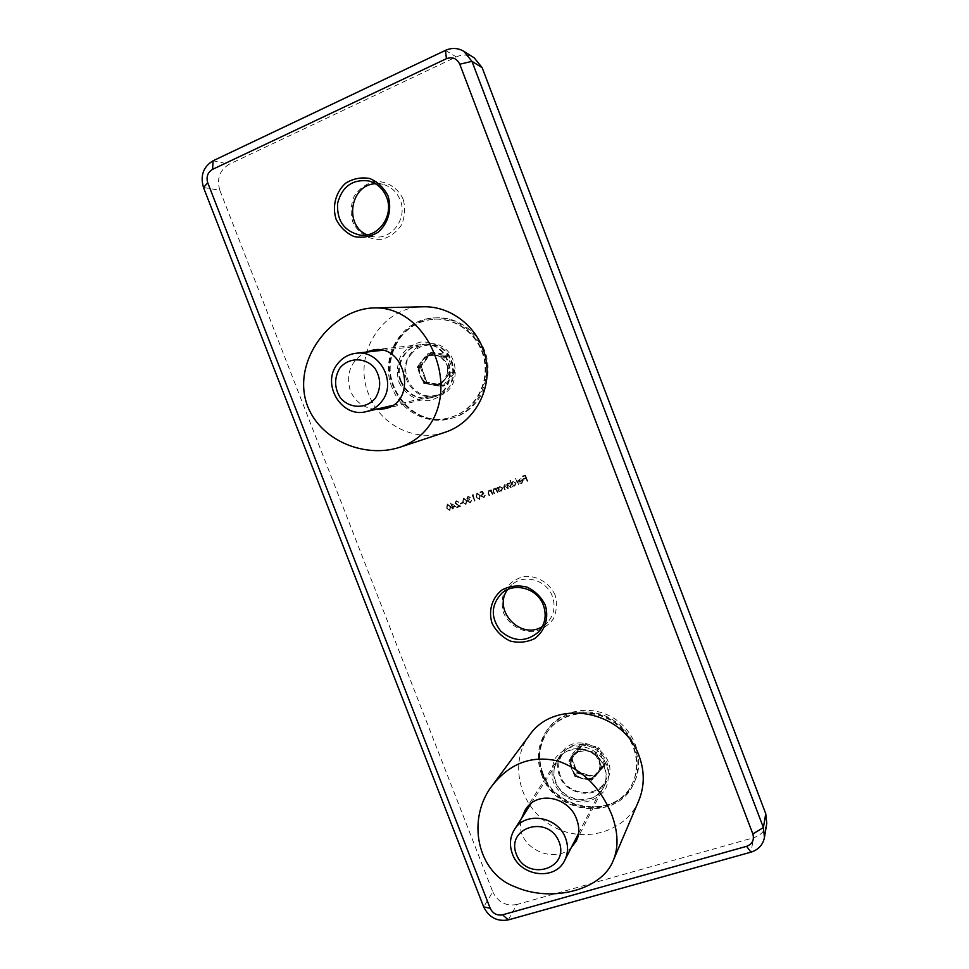 <?xml version="1.0" encoding="UTF-8"?>
<svg xmlns="http://www.w3.org/2000/svg" width="969" height="969" viewBox="0 0 969 969"><rect width="100%" height="100%" fill="white"/><g stroke="black" fill="none" stroke-linecap="round" stroke-linejoin="round"><path stroke-width="0.73" stroke-dasharray="4.84 3.63" d="M455.696 506.472L450.561 502.899L452.172 507.078L451.506 507.332L452.947 509.1L452.935 507.502L455.696 506.472L450.67 502.85M462.625 503.177L462.383 502.548L460.142 503.396L460.384 504.013L462.504 503.238L462.383 502.548M468.269 496.976L470.377 497.254L467.809 496.443L466.937 498.563L468.1 499.556L467.724 501.518L470.51 502.717L471.77 500.198L470.256 502.099L468.269 501.373L469.577 499.423L467.458 498.369L468.269 496.976L469.856 497.448M479.534 499.35L480.261 495.425L476.857 493.051L476.276 496.915L479.413 499.423L480.261 495.425M492.858 494.202L491.138 489.745L490.92 490.75L488.933 490.484L488.194 493.342L489.066 495.619L488.461 492.288L489.236 490.992L491.162 491.622L492.858 494.202L491.138 489.745M497.896 487.213L499.071 491.877L499.314 490.908L501.409 491.101L502.778 487.928L499.616 486.486L498.211 488.049L497.363 487.419M510.542 480.418L512.419 486.898L512.649 485.929L514.757 486.123L516.138 482.937L512.964 481.484L511.559 483.095L509.997 480.624M521.746 482.877L519.396 482.974L522.291 483.277L523.212 480.321L522.134 479.013L520.099 478.819L518.681 480.358L518.803 482.09L522.715 480.636L522 482.768L519.772 482.538M203.49 187.514L219.83 190.263L492.785 891.868L483.676 906.887M219.83 190.263C216.511 178.744 219.648 170.059 229.253 164.209L213.083 160.769M445.437 50.376L456.278 56.929L229.253 164.209M456.278 56.929C462.516 54.179 468.512 54.494 474.265 57.898M766.77 823.384C765.28 830.615 760.883 835.399 753.603 837.737L750.939 852.163M508.313 919.896L516.852 904.513L753.603 837.737M516.852 904.513C505.951 906.403 497.933 902.187 492.785 891.868M393.826 387.237C380.865 356.665 403.673 318.462 436.159 317.832C460.178 316.475 483.277 335.649 487.371 360.577C491.707 385.468 476.312 411.013 453.407 417.76C429.885 425.306 402.607 411.171 393.826 387.237M542.87 773.117C537.201 757.274 538.812 742.629 547.715 729.209C561.172 709.902 590.46 704.378 612.541 717.472C634.756 730.347 644.894 759.224 634.889 780.941C619.482 819.411 556.23 813.318 542.87 773.117M555.116 595.051C549.653 583.181 537.759 575.792 525.041 576.337C516.804 578.154 510.215 582.405 505.249 589.067C501.845 596.698 501.276 604.644 503.529 612.917C508.919 624.642 520.632 632.018 533.301 631.618C541.526 629.898 548.175 625.72 553.238 619.082C556.739 611.439 557.357 603.433 555.116 595.051M403.165 199.214C397.617 187.138 385.795 180.246 373.295 181.736C365.228 184.255 358.809 189.197 354.024 196.562C350.802 204.822 350.366 213.216 352.704 221.744C358.191 233.674 369.819 240.578 382.271 239.246C390.337 236.836 396.805 231.954 401.687 224.614C405.006 216.329 405.502 207.863 403.165 199.214M527.754 481.181L525.404 475.028L522.473 476.118L522.715 476.748L525.101 475.864L525.828 477.753L523.442 478.65L523.684 479.28L526.07 478.383L527.657 481.242L525.404 475.028M518.621 484.585L516.198 478.298M511.196 487.359L509.476 482.889L509.234 483.858L507.405 483.567L506.436 485.166L504.207 484.779L503.783 487.359L504.704 489.781L504.74 485.19L508.216 488.473L507.708 484.076L511.196 487.359L509.476 482.889M497.86 492.337L496.14 487.867L495.922 488.873L493.693 488.715L493.185 491.477L494.59 493.56L493.463 490.423L494.238 489.127L496.164 489.757L497.86 492.337L496.14 487.867M482.332 491.162L479.921 492.07L480.164 492.688L482.162 491.949L483.095 493.427L482.102 493.681L481.278 496.249L484.149 497.63L485.287 495.244L483.882 497.012L481.787 496.031L482.441 494.275L484.112 493.984L482.332 491.162L479.921 492.07M473.914 495.038L472.242 494.953L474.58 501.021L473.32 494.541M466.004 504.401L466.731 500.488L463.339 498.114L462.758 501.966L465.883 504.474L466.731 500.488M456.46 501.397L458.87 502.087L456.193 500.779L455.127 503.238L459.221 506.048L456.52 507.053L456.75 507.671L460.711 506.193L455.672 503.093L456.46 501.397L458.349 502.281M449.882 510.421L450.597 506.521L447.23 504.159L446.648 507.998L449.749 510.481L450.597 506.521M555.734 781.559C552.863 773.601 553.517 766.176 557.672 759.284C566.744 747.911 578.372 745.597 592.568 752.319C605.359 761.598 609.126 773.092 603.869 786.828C595.111 806.135 562.71 802.405 555.734 781.559M401.166 381.083C394.577 365.386 405.587 345.812 421.999 344.504C452.935 339.695 461.862 391.876 431.241 397.641C417.421 399.761 407.392 394.238 401.166 381.083M406.774 380.042C400.258 364.538 411.159 345.206 427.377 343.922C457.962 339.162 466.767 390.689 436.486 396.394C422.823 398.477 412.927 393.026 406.774 380.042M392.057 387.576C379.061 356.895 401.941 318.547 434.536 317.917C458.652 316.548 481.823 335.795 485.941 360.819C490.29 385.819 474.858 411.45 451.869 418.233C428.262 425.803 400.875 411.607 392.057 387.576M559.379 775.624C556.557 767.763 557.199 760.423 561.305 753.603C576.349 727.368 621.953 754.27 606.945 780.784C598.285 799.873 566.271 796.215 559.379 775.624M541.695 774.921C536.002 759.018 537.625 744.325 546.552 730.856C560.058 711.476 589.443 705.941 611.609 719.095C633.908 732.019 644.082 761.016 634.053 782.807C618.585 821.409 555.116 815.268 541.695 774.921M375.451 183.722L382.731 184.292C390.943 186.508 396.769 191.765 400.209 200.05C407.828 217.952 392.057 239.9 374.07 236.848L367.081 234.837M507.526 589.624L511.947 584.682C524.181 573.6 546.673 579.971 552.366 596.31C555.697 606.146 554.098 614.818 547.582 622.352L542.398 626.507M525.295 475.089L522.473 476.118M522.618 476.809L525.101 475.864M524.992 475.924L525.828 477.753M525.719 477.814L523.442 478.65M523.575 479.34L526.07 478.383M525.961 478.444L527.221 481.375M519.287 483.034L521.891 483.458M521.782 483.519L523.212 480.321M523.103 480.382L522.134 479.013M522.025 479.074L520.099 478.819M519.99 478.88L518.681 480.358M518.572 480.418L518.803 482.09M518.694 482.15L522.715 480.636M522.606 480.685L521.637 482.937M522.339 480.164L519.021 481.399L519.929 479.546L522.448 480.103L519.13 481.339L520.28 479.376L522.448 480.103M515.556 478.553L518.076 484.791M509.888 480.672L512.419 486.898M512.31 486.971L512.952 486.704M512.843 486.765L512.649 485.929M512.54 485.99L514.757 486.123M514.648 486.184L516.138 482.937M516.029 482.998L512.964 481.484M512.855 481.545L511.559 483.095M511.45 483.156L510.433 480.479M514.418 485.639L511.983 484.536L512.807 482.211L515.496 483.204L514.418 485.639L512.092 484.476L512.916 482.15L515.605 483.143L514.527 485.578M508.834 483.143L509.234 483.858M509.125 483.919L508.398 483.458M508.277 483.519L507.405 483.567M507.296 483.628L506.436 485.166M506.327 485.227L504.425 484.682M504.316 484.742L503.662 487.419L504.704 489.781M504.595 489.842L505.237 489.587M505.128 489.648L504.195 487.213L504.74 485.19M504.619 485.251L507.683 488.667M507.574 488.727L508.216 488.473M508.107 488.533L507.235 486.256L507.708 484.076M507.599 484.137L510.663 487.564M497.242 487.48L499.071 491.877M498.962 491.949L499.604 491.683M499.495 491.743L499.314 490.908M499.192 490.968L501.409 491.101M501.3 491.162L502.778 487.928M502.669 487.988L499.616 486.486M499.507 486.547L498.211 488.049M498.09 488.11L497.775 487.274M501.07 490.617L498.635 489.527L499.459 487.201L502.136 488.194L501.07 490.617L498.756 489.466L499.568 487.141L502.245 488.134L501.179 490.556M495.498 488.134L495.922 488.873M495.813 488.933L493.936 488.606M493.827 488.667L493.076 491.537L494.069 493.754M493.948 493.815L494.59 493.56M494.481 493.621L493.463 490.423M493.342 490.484L494.238 489.127M494.129 489.188L496.164 489.757M496.055 489.817L497.327 492.531M490.496 490.011L490.92 490.75M490.798 490.811L488.933 490.484M488.812 490.544L488.073 493.403L489.066 495.619M488.945 495.68L489.599 495.425M489.478 495.486L488.461 492.288M488.34 492.349L489.236 490.992M489.115 491.053L491.162 491.622M491.041 491.683L492.325 494.408M480.043 492.761L482.162 491.949M482.041 492.01L483.095 493.427M482.974 493.487L482.356 493.572M482.235 493.633L481.278 496.249M481.157 496.322L484.149 497.63M484.028 497.691L485.287 495.244M484.645 495.498L483.882 497.012M483.761 497.085L481.787 496.031M481.678 496.092L482.695 494.154M482.574 494.214L484.112 493.984M483.991 494.045L482.223 491.222M480.139 495.486L477.063 492.967M476.942 493.027L476.276 496.915M476.154 496.988L479.413 499.423M476.675 496.782L477.172 493.657L479.619 495.68L479.316 498.72L477.487 498.223L476.675 496.782L477.293 493.596L479.74 495.619L479.437 498.66L477.608 498.163L476.796 496.722M473.199 494.602L472.242 494.953M472.121 495.014L474.58 501.021M474.459 501.094L475.113 500.828M474.992 500.888L473.005 495.377M472.884 495.438L473.793 495.098M469.723 497.509L470.377 497.254M470.256 497.315L468.039 496.346M467.906 496.407L466.937 498.563M466.804 498.623L468.1 499.556M467.979 499.616L467.664 500.307M467.542 500.379L467.724 501.518M467.603 501.579L470.51 502.717M470.389 502.79L471.77 500.198M471.128 500.464L471.116 501.409M470.982 501.47L470.256 502.099M470.135 502.172L468.269 501.373M468.148 501.445L469.577 499.423M469.456 499.483L469.335 498.793M469.214 498.865L467.458 498.369M467.337 498.429L468.148 497.036M466.61 500.549L463.545 498.03M463.424 498.09L462.758 501.966M462.637 502.039L465.883 504.474M463.158 501.833L463.642 498.72L466.077 500.743L465.786 503.783L463.969 503.274L463.158 501.833L463.763 498.66L466.21 500.682L465.907 503.71L464.09 503.214L463.279 501.772M462.261 502.62L460.142 503.396M460.251 504.074L462.504 503.238M458.228 502.354L458.87 502.087M458.749 502.16L456.193 500.779M456.072 500.852L455.127 503.238M455.006 503.311L459.221 506.048M459.1 506.109L456.52 507.053M456.629 507.744L460.711 506.193M460.59 506.266L457.489 504.534M457.356 504.607L455.672 503.093M455.539 503.165L456.338 501.457M450.428 502.959L452.172 507.078M451.615 508.022L452.414 507.695M452.281 507.768L452.947 509.1M452.826 509.161L453.468 508.895M453.347 508.967L452.935 507.502M452.814 507.574L455.563 506.545M454.304 506.302L452.571 506.957L451.554 504.328L454.425 506.242L452.693 506.884L451.687 504.255L454.425 506.242M450.464 506.581L447.424 504.074M447.303 504.134L446.648 507.998M446.527 508.059L449.749 510.481M447.048 507.865L447.521 504.764L449.943 506.775L449.652 509.803L447.848 509.306L447.048 507.865L447.654 504.692L450.076 506.714L449.773 509.73L447.981 509.234L447.169 507.792M638.728 800.782C625.296 833.013 581.957 844.508 550.804 825.188C519.299 806.474 508.677 762.894 529.231 735.58M604.281 767.339C606.86 774.437 606.582 781.196 603.457 787.64C594.603 800.697 582.539 803.652 567.24 796.506C553.735 786.356 550.38 774.207 557.187 760.047C567.107 742.751 597.498 747.293 604.281 767.339M571.274 847.572C553.226 865.923 513.098 845.901 521.601 818.308M607.054 765.849C601.446 753.664 589.14 745.827 575.937 745.973C567.386 747.547 560.518 751.641 555.334 758.218C551.773 765.813 551.131 773.831 553.432 782.262C558.968 794.289 571.08 802.114 584.222 802.114C592.774 800.636 599.69 796.627 604.983 790.086C608.653 782.467 609.344 774.388 607.054 765.849M445.11 432.271C415.229 442.76 379.933 424.943 368.692 394.274C352.074 355.284 381.738 306.458 423.356 306.785M400.427 381.217C393.814 365.495 404.848 345.897 421.273 344.589C452.257 339.768 461.208 392.033 430.539 397.811C416.694 399.931 406.653 394.395 400.427 381.217M375.572 409.427C363.654 407.985 355.199 401.699 350.209 390.555C345.654 373.61 350.802 360.819 365.628 352.183M398.913 381.992C404.545 394.238 416.573 401.566 429.497 400.585C437.879 398.392 444.614 393.656 449.713 386.365C453.201 378.08 453.746 369.516 451.36 360.698C445.667 348.295 433.446 340.967 420.461 342.105C412.091 344.419 405.405 349.228 400.415 356.544C397.024 364.804 396.527 373.295 398.913 381.992M437.322 385.492L437.285 384.572L432.768 385.081L439.381 386.062L425.754 383.591L432.949 385.056M422.302 360.432L425.924 355.623M425.912 355.877L426.602 356.762L422.157 360.625L419.601 366.04L421.127 361.716L417.53 366.767L421.176 366.185L430.672 353.6L427.717 353.709L427.571 354.739L427.983 353.709L431.556 353.237L446.927 355.684L443.475 356.18L434.294 354.739L436.68 355.114L429.558 355.55L433.191 354.739L437.152 355.272L429.873 354.012L435.723 354.945M418.184 369.589L419.165 369.31L420.195 375.306L423.429 380.393L419.989 375.415L422.472 381.035L418.099 369.601M425.754 383.591L425.936 382.476L431.399 384.62L437.285 384.572M440.326 383.349L444.638 379.291L447.23 373.877L445.001 379.497L441.101 383.978L440.326 383.349L444.262 380.369M446.903 364.477L449.628 371.551L447.751 374.01L447.957 367.215L445.401 362.031L446.903 364.477M441.585 355.877L441.186 356.919L444.177 357.404L445.849 361.74L441.186 356.919L435.384 355.223M410.832 354.642C415.023 349.24 420.437 346.103 427.099 345.23C456.314 340.603 464.745 389.877 435.784 395.255C414.526 401.348 396.515 371.987 410.832 354.642M399.918 338.048C408.833 326.541 420.449 320.242 434.79 319.164C458.337 317.759 481.024 336.534 485.045 360.977C489.297 385.396 474.168 410.432 451.687 416.985C409.378 431.799 371.091 373.271 399.918 338.048M399.192 338.12C408.119 326.589 419.759 320.279 434.112 319.201C457.695 317.796 480.418 336.594 484.439 361.086C488.703 385.541 473.55 410.614 451.045 417.179C408.676 432.017 370.315 373.392 399.192 338.12M447.484 373.961L448.78 374.591L441.101 383.978M444.177 357.404L443.475 356.18M448.78 374.591L449.955 373.041L449.628 371.551M422.52 381.047L420.304 375.33M445.122 379.388L448.332 374.482M444.638 379.291L444.238 380.393M441.016 357.137L436.656 355.102L441.307 356.192M429.533 355.308L429.691 354.339M431.689 384.79L429.97 384.56M425.851 382.682L431.399 384.62M422.157 360.625L426.505 356.544M419.407 365.955L418.741 365.398M418.959 369.322L420.195 375.306M418.644 365.24L417.482 366.791L418.002 367.445L419.165 365.894L418.705 369.286L417.482 366.791L417.397 367.76L421.079 367.166L420.437 367.481L420.703 365.519L430.188 352.934L431.968 352.207L447.327 354.654L448.841 355.914L454.643 371.006L454.364 372.98L453.347 372.411L443.766 384.959L440.301 385.71L441.476 384.172M422.557 380.926L423.283 380.551M420.437 367.481L426.215 382.476L426.869 382.174L423.223 382.9L425.851 383.833M426.215 382.476L427.717 383.724L443.003 386.243L443.221 385.311L439.381 386.062L439.272 385.129L437.382 384.826L440.447 383.591L439.272 385.129L440.301 385.71L439.405 386.062L442.881 385.323L427.571 382.803L423.986 383.53L423.223 382.9L430.878 384.717M597.049 774.34L595.935 775.648M571.892 768.732L569.893 763.318L571.613 769.023L574.944 774.183L574.169 774.401L572.522 770.73L574.036 774.388L569.736 763.124M569.893 763.318L570.947 763.245L571.904 769.011L574.944 774.183M577.379 777.162L577.621 776.23L583.144 778.652L589.055 778.785L583.144 778.919L577.379 777.162L583.144 778.652M592.955 778.616L592.071 777.865L596.674 774.534L599.387 769.568L597.764 773.674L600.453 770.101L599.641 769.628M600.162 766.455L598.939 760.689L595.705 755.59L599.339 760.483L601.107 766.152L600.162 766.455L598.939 760.689M587.686 750.745L594.99 752.344L596.092 755.226L590.496 751.363L584.864 750.66L587.686 750.745M571.226 760.035L570.402 759.018L577.899 750.406L578.481 751.35L580.407 749.146L584.876 750.127L578.481 751.35L574.12 755.202L571.431 760.168L574.12 755.202M560.288 775.66C557.599 768.187 558.205 761.21 562.093 754.718C576.422 729.621 619.99 755.336 605.601 780.626C597.316 798.771 566.853 795.27 560.288 775.66M543.052 774.207C537.516 758.739 539.079 744.434 547.739 731.329C560.881 712.372 589.576 706.934 611.221 719.785C632.987 732.394 642.895 760.726 633.048 781.971C617.907 819.52 556.121 813.5 543.052 774.207M542.555 774.958C537.02 759.466 538.582 745.149 547.243 732.019C560.409 713.027 589.152 707.6 610.833 720.464C632.636 733.097 642.556 761.477 632.696 782.758C617.532 820.355 555.649 814.311 542.555 774.958M595.911 755.42L597.183 754.645L601.107 766.152M580.407 749.146L579.099 749.013L577.899 750.406M597.183 754.645L596.48 752.828L594.99 752.344M589.225 779.851L583.314 778.531M599.339 760.277L596.819 754.996M578.578 751.605L573.188 755.893M570.523 759.369L573.163 755.844M574.145 754.718L577.96 750.842M596.48 752.828L598.624 749.037L604.293 763.802L602.209 767.714L599.896 769.689L600.429 766.491L602.04 768.683L600.453 770.101M592.229 778.046L596.674 774.534M571.904 769.011L570.717 763.209M574.169 774.401L574.738 776.205L577.052 772.16L571.395 757.492L569.106 760.508L569.033 761.404L569.772 761.343L569.191 760.399L571.553 756.559L581.376 745.27L579.099 749.013M589.152 779.9L585.203 779.137L589.152 779.888M577.524 776.399L581.448 778.361L577.403 777.199M575.477 776.145L575.453 776.823L574.738 776.205L575.477 776.145L574.787 774.352L577.379 776.581L575.477 776.145M589.104 779.791L589.116 778.991M593.246 778.652L592.035 780.021L591.09 780.324L591.126 779.657L592.035 780.021L596.831 774.655M419.165 369.31L419.601 366.04M425.936 382.476L423.429 380.393M440.168 383.143L437.213 384.33M447.424 367.312L447.23 373.877M440.883 357.367L445.401 362.031M426.602 356.762L429.558 355.55M427.571 354.739L429.461 355.042L426.408 356.289L427.571 354.739M454.364 372.98L444.783 385.529L443.003 386.243M449.955 373.041L453.347 372.411L453.492 371.418L449.87 372.084M444.008 356.846L447.678 356.313L453.492 371.418L454.643 371.006M429.873 354.012L427.717 353.709L430.672 353.6L430.188 352.934M431.968 352.207L421.212 366.161L426.869 382.174L420.703 365.519M423.841 382.585L423.126 380.744L425.706 382.9L423.841 382.585M427.717 383.724L426.869 382.174L444.783 385.529M448.841 355.914L447.678 356.313L447.327 354.654M600.804 770.064L604.135 764.735L591.138 780.275L593.307 776.278L577.803 772.814L575.501 776.775L574.048 774.316M577.621 776.23L575.114 774.074M592.071 777.865L589.055 778.785M599.896 766.479L599.387 769.568M590.303 751.859L595.705 755.59M578.687 751.847L584.864 750.66M570.947 763.245L571.431 760.168M569.772 761.343L570.983 759.962L570.462 763.148L569.772 761.343M579.862 748.976L582.284 744.979L581.376 745.27L580.794 744.337L582.611 743.768L598.176 747.172L599.69 748.468L598.624 749.037L597.861 748.395L595.572 752.428M580.794 744.337L570.971 755.626L570.68 757.479L576.325 772.136L577.827 773.432L593.331 776.896L604.293 763.802L605.371 763.221L605.056 765.086L604.256 764.565L602.161 768.49L601.507 765.91M605.056 765.086L595.148 776.339L593.331 776.896M605.371 763.221L599.69 748.468M582.611 743.768L582.284 744.979L597.861 748.395L598.176 747.172M570.402 759.018L569.106 760.508L571.395 757.492L570.68 757.479M591.126 779.657L589.213 779.233L592.338 778.277L591.126 779.657M595.148 776.339L577.064 772.087L577.827 773.432M570.971 755.626L577.064 772.087L576.325 772.136M431.241 397.641L436.486 396.394M421.999 344.504L427.377 343.922M451.869 418.233L453.407 417.76M434.536 317.917L436.159 317.832M603.869 786.828L606.945 780.784M557.672 759.284L561.305 753.603M634.053 782.807L634.889 780.941M546.552 730.856L547.715 729.209M382.731 184.292L368.571 180.9M374.07 236.848L359.741 235.055M511.947 584.682L501.845 593.198M547.582 622.352L538.498 632.006M576.204 841.116L603.457 787.64M525.174 810.06L557.187 760.047M384.584 408.773L430.539 397.811M374.07 349.785L421.273 344.589M392.578 405.417L435.784 395.255M382.525 350.269L427.099 345.23M451.045 417.179L451.687 416.985M434.112 319.201L434.79 319.164M437.491 385.759L432.053 384.911M578.566 833.364L605.601 780.626M531 803.555L562.093 754.718M632.696 782.758L633.048 781.971M547.243 732.019L547.739 731.329"/><path stroke-width="1.45" d="M463.885 51.345L474.265 57.898L482.126 67.636L471.951 61.35L763.402 827.574L764.456 837.482C762.918 844.883 758.412 849.789 750.939 852.163L508.313 919.896C497.17 921.81 488.957 917.473 483.676 906.887L203.49 187.514C200.074 175.692 203.272 166.777 213.083 160.769L445.437 50.376C451.833 47.542 457.974 47.856 463.885 51.345L471.951 61.35L459.766 64.22C456.871 58.419 452.426 56.565 446.443 58.685L212.586 169.345C207.645 172.361 206.034 176.855 207.754 182.814L490.181 908.256C492.846 913.597 496.988 915.778 502.596 914.809L746.602 846.325C752.38 844.072 754.463 839.941 752.852 833.958L459.766 64.22M752.852 833.958L763.402 827.574L765.752 813.718L482.126 67.636M765.752 813.718L766.77 823.384L764.456 837.482M388.048 195.944C392.191 209.147 388.254 223.464 378.152 232.209C370.594 236.715 362.588 238.168 354.133 236.557C346.199 233.081 340.192 227.315 336.098 219.248C331.979 206.227 335.734 191.995 345.703 183.141C353.213 178.538 361.231 176.988 369.77 178.514C377.813 181.966 383.906 187.78 388.048 195.944M545.22 604.935C549.217 617.762 545.002 631.061 534.609 638.619C526.857 642.35 518.694 643.15 510.13 641.006C502.112 637.13 496.092 631.219 492.058 623.273C488.073 610.615 492.107 597.388 502.366 589.709C510.069 585.882 518.258 585.01 526.906 587.081C535.021 590.933 541.126 596.88 545.22 604.935M386.546 197.131C383.009 188.592 377.014 183.177 368.571 180.9C352.425 179.108 342.105 186.557 337.6 203.248C336.691 220.508 344.068 231.107 359.741 235.055C378.225 238.192 394.407 215.578 386.546 197.131M367.081 234.837C343.729 225.438 350.245 184.485 375.451 183.722M543.391 605.225C537.541 588.401 514.406 581.812 501.845 593.198C490.871 604.983 490.484 617.592 500.658 631.037C513.473 642.011 526.094 642.338 538.498 632.006C545.196 624.278 546.831 615.339 543.391 605.225M542.398 626.507C520.886 640.691 492.204 610.216 507.526 589.624M492.506 785.229L529.231 735.58C554.365 697.741 623.358 709.72 639.104 756.026C644.76 771.445 644.627 786.356 638.728 800.782L613.207 860.629C601.919 889.942 551.93 902.951 515.326 886.914C476.591 872.996 466.21 818.393 492.506 785.229C510.191 763.039 532.066 754.984 558.144 761.077C582.732 769.895 600.598 787.749 611.73 814.638C618.234 832.226 618.731 847.56 613.207 860.629M521.601 818.308L525.174 810.06C536.838 789.856 569.166 796.906 576.7 819.399C579.595 827.247 579.426 834.491 576.204 841.116L571.274 847.572M374.628 307.9L423.356 306.785C453.02 305.925 481.145 329.92 486.232 360.771C491.574 391.597 473.066 423.211 445.11 432.271L400.04 447.206C366.064 458.385 321.769 441.779 307.718 406.508C290.228 361.558 331.81 308.457 374.628 307.9C404.824 307.088 430.781 332.851 439.03 368.971C446.382 403.867 432.101 436.159 400.04 447.206M365.628 352.183L374.07 349.785C406.253 344.673 417.918 402.571 384.584 408.773L375.572 409.427M375.427 398.102C381.229 388.254 381.071 378.346 374.979 368.377C365.64 357.064 348.586 357.04 339.756 368.196C334.075 378.019 334.257 387.866 340.301 397.726C349.518 408.942 366.452 409.172 375.427 398.102M381.725 401.445C377.704 406.677 372.568 410.057 366.343 411.595C341.924 418.608 320.969 384.39 337.297 364.211C342.057 357.936 348.271 354.291 355.938 353.285C379.618 349.385 397.387 382.573 381.725 401.445M559.089 841.867C548.551 814.263 505.491 827.223 516.392 854.379C526.627 881.693 569.845 869.387 559.089 841.867M565.581 838.233C568.428 845.998 568.137 853.362 564.733 860.339C555.237 881.16 520.062 876.57 512.395 853.834C509.246 845.162 509.9 837.119 514.357 829.682C524.992 810.98 558.108 816.298 565.581 838.233M508.313 919.896L502.596 914.809M746.602 846.325L750.939 852.163M483.676 906.887L490.181 908.256M203.49 187.514L207.754 182.814M446.443 58.685L445.437 50.376M213.083 160.769L212.586 169.345M366.343 411.595L392.578 405.417M355.938 353.285L382.525 350.269M564.733 860.339L578.566 833.364M514.357 829.682L531 803.555"/></g></svg>
